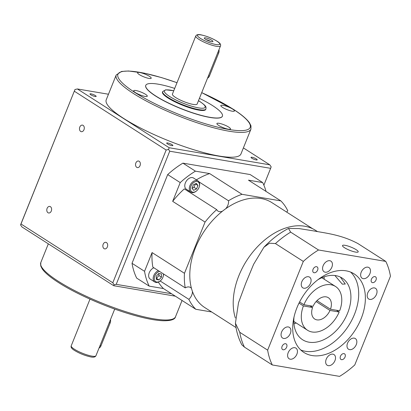 <?xml version="1.0" encoding="UTF-8"?>
<svg xmlns="http://www.w3.org/2000/svg" width="411" height="411" viewBox="0 0 411 411"><rect width="100%" height="100%" fill="white"/><g stroke="black" fill="none" stroke-linecap="round" stroke-linejoin="round"><path stroke-width="0.62" d="M211.829 40.299A4.665 0.945 -158.1 0 1 212.78 41.634A4.665 0.945 -158.1 0 1 209.584 41.11A4.665 0.945 -158.1 0 1 205.408 39.209A4.665 0.945 -158.1 0 1 204.313 38.233A4.665 0.945 -158.1 0 1 206.8 38.131A4.665 0.945 -158.1 0 1 211.829 40.299M210.473 41.383A3.329 0.678 21.9 0 0 210.427 41.352A3.329 0.678 21.9 0 0 206.158 39.646M218.955 49.757A3.997 2.862 99.6 0 1 218.698 52.983L209.451 75.978A3.997 2.862 99.6 0 1 207.545 78.147M195.775 35.993L172.42 94.088A13.322 2.702 21.9 0 0 175.61 97.499A13.322 2.702 21.9 0 0 188.777 103.336A13.322 2.702 21.9 0 0 197.141 104.024L220.491 45.929A13.322 2.702 -158.1 0 1 212.133 45.246A13.322 2.702 -158.1 0 1 198.96 39.405A13.322 2.702 -158.1 0 1 195.775 35.993C195.919 35.921 196.453 33.64 201.719 35.007C207.226 36.302 212.353 38.377 217.106 41.244C219.967 42.97 221.097 44.532 220.491 45.929M110.461 319.645A3.997 2.862 99.6 0 1 110.205 322.871L100.957 345.867A3.997 2.862 99.6 0 1 99.051 348.03M168.048 98.024A23.314 4.732 -158.1 0 1 162.468 92.054L162.664 91.571A23.314 4.732 -158.1 0 0 168.243 97.541A23.314 4.732 -158.1 0 0 191.295 107.759A23.314 4.732 -158.1 0 0 205.921 108.961L205.731 109.444A23.314 4.732 -158.1 0 1 191.1 108.242A23.314 4.732 -158.1 0 1 168.048 98.024M106.228 99.811A72.603 14.739 21.9 0 0 123.598 118.404A72.603 14.739 21.9 0 0 195.389 150.226A72.603 14.739 21.9 0 0 240.954 153.971L250.926 129.162A72.603 14.739 -158.1 0 1 205.361 125.412A72.603 14.739 -158.1 0 1 133.575 93.595A72.603 14.739 -158.1 0 1 116.2 75.002L106.228 99.811M90.78 94.782A3.329 0.678 21.9 0 0 94.073 96.241A3.329 0.678 21.9 0 0 96.164 96.415A3.329 0.678 21.9 0 0 95.367 95.563A3.329 0.678 21.9 0 0 92.074 94.104A3.329 0.678 21.9 0 0 89.983 93.929A3.329 0.678 21.9 0 0 90.78 94.782M167.498 143.912A3.329 0.678 21.9 0 0 170.791 145.371A3.329 0.678 21.9 0 0 172.877 145.54A3.329 0.678 21.9 0 0 172.081 144.687A3.329 0.678 21.9 0 0 168.787 143.228A3.329 0.678 21.9 0 0 166.702 143.059A3.329 0.678 21.9 0 0 167.498 143.912M251.815 158.22A3.329 0.678 21.9 0 0 255.108 159.679A3.329 0.678 21.9 0 0 257.199 159.853A3.329 0.678 21.9 0 0 256.402 159A3.329 0.678 21.9 0 0 253.109 157.536A3.329 0.678 21.9 0 0 251.018 157.367A3.329 0.678 21.9 0 0 251.815 158.22M51.288 211.038A3.329 2.384 -80.4 0 0 49.762 206.42A3.329 2.384 -80.4 0 0 47.116 208.367A3.329 2.384 -80.4 0 0 48.647 212.985A3.329 2.384 -80.4 0 0 51.288 211.038M107.353 246.939A3.329 2.384 -80.4 0 0 105.822 242.315A3.329 2.384 -80.4 0 0 103.176 244.268A3.329 2.384 -80.4 0 0 104.707 248.886A3.329 2.384 -80.4 0 0 107.353 246.939M140.033 165.638A3.329 2.384 -80.4 0 0 138.502 161.02A3.329 2.384 -80.4 0 0 135.861 162.967A3.329 2.384 -80.4 0 0 137.387 167.585A3.329 2.384 -80.4 0 0 140.033 165.638M83.972 129.737A3.329 2.384 -80.4 0 0 82.441 125.119A3.329 2.384 -80.4 0 0 79.801 127.066A3.329 2.384 -80.4 0 0 81.327 131.684A3.329 2.384 -80.4 0 0 83.972 129.737M222.577 107.41A7.326 1.49 21.9 0 0 229.821 110.621A7.326 1.49 21.9 0 0 234.419 110.996A7.326 1.49 21.9 0 0 232.667 109.121A7.326 1.49 21.9 0 0 225.423 105.91A7.326 1.49 21.9 0 0 220.82 105.529A7.326 1.49 21.9 0 0 222.577 107.41M218.647 125.401A7.326 1.49 21.9 0 0 225.891 128.612A7.326 1.49 21.9 0 0 230.489 128.987A7.326 1.49 21.9 0 0 228.737 127.112A7.326 1.49 21.9 0 0 221.493 123.901A7.326 1.49 21.9 0 0 216.895 123.521A7.326 1.49 21.9 0 0 218.647 125.401M135.435 92.619A7.326 1.49 21.9 0 0 142.679 95.83A7.326 1.49 21.9 0 0 147.277 96.21A7.326 1.49 21.9 0 0 145.525 94.33A7.326 1.49 21.9 0 0 138.281 91.119A7.326 1.49 21.9 0 0 133.683 90.744A7.326 1.49 21.9 0 0 135.435 92.619M139.365 74.627A7.326 1.49 21.9 0 0 146.609 77.838A7.326 1.49 21.9 0 0 151.207 78.218A7.326 1.49 21.9 0 0 149.455 76.343A7.326 1.49 21.9 0 0 142.211 73.127A7.326 1.49 21.9 0 0 137.613 72.752A7.326 1.49 21.9 0 0 139.365 74.627M199.417 98.352A41.295 8.384 -158.1 0 1 212.533 105.576A41.295 8.384 -158.1 0 1 222.413 116.154A41.295 8.384 -158.1 0 1 196.499 114.022A41.295 8.384 -158.1 0 1 155.666 95.922A41.295 8.384 -158.1 0 1 145.782 85.344A41.295 8.384 -158.1 0 1 174.701 88.416M145.761 85.406A41.295 8.384 21.9 0 0 145.735 85.467A41.295 8.384 21.9 0 0 155.615 96.046A41.295 8.384 21.9 0 0 196.448 114.145A41.295 8.384 21.9 0 0 222.366 116.272A41.295 8.384 21.9 0 0 222.392 116.21M114.135 284.823L112.794 282.768L20.992 223.985L74.977 89.511L20.55 224.894L21.922 226.929L113.724 285.717L114.135 284.823L116.221 284.34L169.738 151.212L270.638 168.335L271.168 166.856L269.796 164.821L169.183 147.744L77.381 88.961L108.468 94.237M113.724 285.717L175.338 296.172M171.51 293.721L116.221 284.34M270.638 168.335L263.872 185.166M74.355 91.232L166.157 150.02L168.556 149.44L169.738 151.212M166.157 150.02L112.794 282.768M168.556 149.44L169.183 147.744M20.55 224.894L20.992 223.985M243.389 147.909L269.796 164.821M74.977 89.511L77.381 88.961M197.105 181.528A5.862 3.915 122.6 0 0 190.93 186.168A5.862 3.915 122.6 0 0 192.826 192.178A5.862 3.915 122.6 0 0 196.54 190.92A5.862 3.915 122.6 0 0 199.314 186.584A5.862 3.915 122.6 0 0 197.105 181.528M196.54 190.92L196.253 191.151A6.658 4.449 -57.4 0 1 192.029 192.584A6.658 4.449 -57.4 0 1 190.874 192.143A6.658 4.449 -57.4 0 1 190.257 184.929A6.658 4.449 -57.4 0 1 196.895 180.48A6.658 4.449 -57.4 0 1 198.056 180.922A6.658 4.449 -57.4 0 1 199.407 186.224L199.314 186.584M198.056 180.922L193.55 178.035A6.658 4.449 122.6 0 0 192.389 177.593A6.658 4.449 122.6 0 0 185.751 182.042A6.658 4.449 122.6 0 0 186.363 189.255L190.874 192.143M159.581 271.445A5.862 3.915 122.6 0 0 154.515 276.896A5.862 3.915 122.6 0 0 156.699 282.033A5.862 3.915 122.6 0 0 160.418 280.775A5.862 3.915 122.6 0 0 163.193 276.439A5.862 3.915 122.6 0 0 163.316 273.834M160.418 280.775L160.131 281.011A6.658 4.449 -57.4 0 1 155.908 282.439A6.658 4.449 -57.4 0 1 154.752 281.997A6.658 4.449 -57.4 0 1 153.529 276.238A6.658 4.449 -57.4 0 1 158.369 270.669M153.863 267.782A6.658 4.449 122.6 0 0 149.023 273.351A6.658 4.449 122.6 0 0 150.241 279.11L154.752 281.997M283.164 349.766A3.329 2.225 122.6 0 0 286.482 347.542A3.329 2.225 122.6 0 0 286.174 343.935A3.329 2.225 122.6 0 0 285.594 343.714A3.329 2.225 122.6 0 0 282.275 345.939A3.329 2.225 122.6 0 0 282.583 349.545A3.329 2.225 122.6 0 0 283.164 349.766M314.122 272.745A3.329 2.225 122.6 0 0 317.441 270.52A3.329 2.225 122.6 0 0 317.138 266.914A3.329 2.225 122.6 0 0 316.557 266.693A3.329 2.225 122.6 0 0 313.233 268.917A3.329 2.225 122.6 0 0 313.542 272.524A3.329 2.225 122.6 0 0 314.122 272.745M372.5 282.65A3.329 2.225 122.6 0 0 375.818 280.43A3.329 2.225 122.6 0 0 375.51 276.824A3.329 2.225 122.6 0 0 374.93 276.603A3.329 2.225 122.6 0 0 371.611 278.822A3.329 2.225 122.6 0 0 371.919 282.429A3.329 2.225 122.6 0 0 372.5 282.65M341.536 359.671A3.329 2.225 122.6 0 0 344.855 357.447A3.329 2.225 122.6 0 0 344.546 353.84A3.329 2.225 122.6 0 0 343.966 353.619A3.329 2.225 122.6 0 0 340.647 355.844A3.329 2.225 122.6 0 0 340.955 359.45A3.329 2.225 122.6 0 0 341.536 359.671M350.645 272.103A46.623 31.159 -57.4 0 1 350.403 322.743A46.623 31.159 -57.4 0 1 305.342 351.266A46.623 31.159 -57.4 0 1 300.77 349.992M346.072 270.823A46.623 31.159 -57.4 0 1 354.19 273.921A46.623 31.159 -57.4 0 1 358.5 324.418A46.623 31.159 -57.4 0 1 312.016 355.541A46.623 31.159 -57.4 0 1 303.904 352.448A46.623 31.159 -57.4 0 1 299.593 301.951A46.623 31.159 -57.4 0 1 346.072 270.823M344.526 247.725A8.461 1.716 21.9 0 0 352.89 251.429A8.461 1.716 21.9 0 0 358.197 251.866A8.461 1.716 21.9 0 0 356.178 249.698A8.461 1.716 21.9 0 0 347.809 245.994A8.461 1.716 21.9 0 0 342.502 245.557A8.461 1.716 21.9 0 0 344.526 247.725M334.873 275.498L342.327 284.155L345.276 284.022L340.4 277.096M324.068 276.85A36.636 24.48 -57.4 0 1 324.207 279.239M296.192 322.989A36.636 24.48 -57.4 0 1 293.963 323.863M317.96 279.701A36.636 24.48 -57.4 0 1 335.746 275.627A36.636 24.48 -57.4 0 1 342.127 278.057A36.636 24.48 -57.4 0 1 345.512 317.734A36.636 24.48 -57.4 0 1 308.99 342.188A36.636 24.48 -57.4 0 1 302.614 339.758A36.636 24.48 -57.4 0 1 293.993 317.122M283.672 338.448A6.329 4.228 122.6 0 0 289.981 334.225A6.329 4.228 122.6 0 0 289.395 327.372A6.329 4.228 122.6 0 0 288.296 326.951A6.329 4.228 122.6 0 0 281.987 331.174A6.329 4.228 122.6 0 0 282.573 338.027A6.329 4.228 122.6 0 0 283.672 338.448M303.863 288.224A6.329 4.228 122.6 0 0 310.171 284.001A6.329 4.228 122.6 0 0 309.586 277.148A6.329 4.228 122.6 0 0 308.486 276.726A6.329 4.228 122.6 0 0 302.177 280.949A6.329 4.228 122.6 0 0 302.763 287.803A6.329 4.228 122.6 0 0 303.863 288.224M325.188 272.205A6.329 4.228 122.6 0 0 331.497 267.982A6.329 4.228 122.6 0 0 330.912 261.129A6.329 4.228 122.6 0 0 329.807 260.708A6.329 4.228 122.6 0 0 323.503 264.931A6.329 4.228 122.6 0 0 324.084 271.784A6.329 4.228 122.6 0 0 325.188 272.205M363.252 278.663A6.329 4.228 122.6 0 0 369.561 274.44A6.329 4.228 122.6 0 0 368.975 267.587A6.329 4.228 122.6 0 0 367.876 267.165A6.329 4.228 122.6 0 0 361.567 271.394A6.329 4.228 122.6 0 0 362.153 278.247A6.329 4.228 122.6 0 0 363.252 278.663M369.797 299.413A6.329 4.228 122.6 0 0 376.106 295.19A6.329 4.228 122.6 0 0 375.52 288.337A6.329 4.228 122.6 0 0 374.416 287.916A6.329 4.228 122.6 0 0 368.112 292.139A6.329 4.228 122.6 0 0 368.693 298.992A6.329 4.228 122.6 0 0 369.797 299.413M349.607 349.638A6.329 4.228 122.6 0 0 355.916 345.415A6.329 4.228 122.6 0 0 355.33 338.561A6.329 4.228 122.6 0 0 354.225 338.14A6.329 4.228 122.6 0 0 347.922 342.368A6.329 4.228 122.6 0 0 348.502 349.222A6.329 4.228 122.6 0 0 349.607 349.638M328.281 365.656A6.329 4.228 122.6 0 0 334.59 361.433A6.329 4.228 122.6 0 0 334.004 354.58A6.329 4.228 122.6 0 0 332.905 354.159A6.329 4.228 122.6 0 0 326.596 358.387A6.329 4.228 122.6 0 0 327.182 365.24A6.329 4.228 122.6 0 0 328.281 365.656M290.217 359.199A6.329 4.228 122.6 0 0 296.526 354.976A6.329 4.228 122.6 0 0 295.941 348.122A6.329 4.228 122.6 0 0 294.836 347.701A6.329 4.228 122.6 0 0 288.532 351.924A6.329 4.228 122.6 0 0 289.113 358.777A6.329 4.228 122.6 0 0 290.217 359.199M158.358 282.095A69.269 46.289 -57.4 0 0 163.429 288.548L149.214 286.133A79.929 53.409 -57.4 0 1 144.544 271.322L152.08 252.57A69.269 46.289 -57.4 0 0 152.861 267.14L185.243 287.875A69.269 46.289 -57.4 0 1 184.462 273.305L205.053 222.084A69.269 46.289 -57.4 0 1 216.695 209.625A7.994 5.343 122.6 0 0 218.025 211.115A7.994 5.343 122.6 0 0 222.495 211.167A62.277 41.619 -57.4 0 1 225.701 208.757A62.277 41.619 -57.4 0 1 261.072 198.513A62.277 41.619 -57.4 0 1 271.912 202.644L312.668 228.742M236.042 327.577L204.745 307.536A62.277 41.619 -57.4 0 1 192.446 291.491A62.277 41.619 -57.4 0 1 191.459 288.368A7.994 5.343 122.6 0 0 190.524 287.51A7.994 5.343 122.6 0 0 189.137 286.976A7.994 5.343 122.6 0 0 185.243 287.875M191.459 288.368A62.277 41.619 -57.4 0 1 222.495 211.167M244.437 347.115L241.817 344.788C238.38 338.212 236.253 331.035 235.431 323.246L239.767 332.304A79.929 53.409 122.6 0 0 244.437 347.115L272.313 364.963A79.929 53.409 -57.4 0 1 267.643 350.151L239.767 332.304M272.313 364.963L339.558 376.378A79.929 53.409 -57.4 0 0 354.78 364.942L390.45 276.213A79.929 53.409 -57.4 0 0 385.78 261.401L318.53 249.991A79.929 53.409 -57.4 0 0 303.308 261.422L275.437 243.574L269.498 243.209L263.893 247.288L253.638 264.268L245.747 283.271L238.514 302.696L235.431 323.246M385.78 261.401L357.904 243.553C341.135 234.568 325.127 233.109 313.362 230.854L298.961 228.562L288.476 228.449L290.654 232.138A79.929 53.409 122.6 0 0 275.437 243.574M235.349 317.991A62.477 41.752 -57.4 0 1 250.869 254.537A62.477 41.752 -57.4 0 1 304.71 226.225A62.477 41.752 -57.4 0 1 315.586 230.376L317.41 231.542M336.424 310.254L339.173 312.011A25.975 17.36 -57.4 0 1 312.047 331.975A25.975 17.36 -57.4 0 1 307.526 330.249A25.975 17.36 -57.4 0 1 303.41 305.943L312.591 307.5L309.843 305.743M312.591 307.5A12.654 8.456 122.6 0 0 314.708 319.028A12.654 8.456 122.6 0 0 316.912 319.871A12.654 8.456 122.6 0 0 329.992 310.454L339.173 312.011M303.308 261.422L267.643 350.151M299.002 303.123L303.41 305.943M316.105 301.561L329.992 310.454M280.847 200.897L248.465 180.162L262.68 182.571L250.165 174.557L182.916 163.141L195.43 171.161L209.646 173.57L242.028 194.311L280.847 200.897A69.269 46.289 -57.4 0 1 287.798 210.828A7.994 5.343 122.6 0 0 286.647 212.076M262.68 182.571A79.929 53.409 -57.4 0 1 266.04 191.413M195.43 171.161A79.929 53.409 -57.4 0 0 180.213 182.597L167.693 174.577A79.929 53.409 -57.4 0 1 182.916 163.141M180.213 182.597L172.671 201.349A69.269 46.289 -57.4 0 1 184.318 188.89L216.695 209.625M187.555 190.961A7.994 5.343 122.6 0 0 188.849 190.848M196.391 179.859A69.269 46.289 -57.4 0 1 209.646 173.57M149.214 286.133L136.693 278.119A79.929 53.409 -57.4 0 1 132.023 263.307L167.693 174.577M163.429 288.548L195.811 309.283A69.269 46.289 -57.4 0 1 188.86 299.352A7.994 5.343 122.6 0 0 192.446 291.491M195.811 309.283L211.68 311.975M225.701 208.757A7.994 5.343 122.6 0 0 228.49 200.763A69.269 46.289 -57.4 0 1 242.028 194.311M199.001 181.878L228.49 200.763M152.08 252.57L184.462 273.305M172.671 201.349L205.053 222.084M160.167 280.98L188.86 299.352M318.53 249.991L290.654 232.138M144.544 271.322L132.023 263.307M303.899 304.731A25.975 17.36 -57.4 0 1 335.546 286.498A25.975 17.36 -57.4 0 1 339.661 310.803L330.48 309.247A12.654 8.456 122.6 0 0 328.358 297.713A12.654 8.456 122.6 0 0 313.074 306.293L303.899 304.731L299.583 301.972M330.48 309.247L316.999 300.611M163.527 273.967A6.658 4.449 -57.4 0 1 163.285 276.079L163.193 276.439M158.949 279.932L161.466 277.153L161.359 273.937L158.733 273.49L156.221 276.264L156.324 279.485L158.949 279.932L156.447 278.329L158.959 275.55L161.466 277.153M158.959 275.55L158.893 273.515M191.999 188.197L193.571 190.314L196.54 188.968L197.932 185.51L196.355 183.393L193.386 184.734L191.999 188.197M192.05 188.269L194.038 187.365L195.379 183.835M195.43 183.907L197.932 185.51M194.038 187.365L196.54 188.968M208.48 75.814L209.451 75.978M216.874 41.151A11.991 2.435 21.9 0 0 201.107 34.94A11.991 2.435 21.9 0 0 200.363 38.351A11.991 2.435 21.9 0 0 216.129 44.563A11.991 2.435 21.9 0 0 216.874 41.151M99.986 345.702L100.957 345.867M95.943 355.756C95.804 355.828 95.265 358.109 89.999 356.743C84.491 355.448 79.364 353.373 74.612 350.506C71.75 348.78 70.62 347.218 71.226 345.821A13.322 2.702 21.9 0 0 74.412 349.232A13.322 2.702 21.9 0 0 87.584 355.068A13.322 2.702 21.9 0 0 95.943 355.756L114.715 309.067M173.745 90.79A21.978 4.464 21.9 0 0 169.645 96.487A21.978 4.464 21.9 0 0 198.549 107.872A21.978 4.464 21.9 0 0 199.916 101.625A21.978 4.464 21.9 0 0 198.467 100.731M175.518 316.747C174.947 319.522 170.827 320.857 163.157 320.755C154.808 320.41 143.799 318.206 130.128 314.143C105.457 306.842 75.881 293.793 58.362 282.465C50.332 277.327 44.948 272.796 42.199 268.871L40.725 265.917L40.792 262.593A72.603 14.739 21.9 0 0 58.162 281.186A72.603 14.739 21.9 0 0 129.953 313.002A72.603 14.739 21.9 0 0 175.518 316.747L182.058 300.477M201.714 92.65A71.267 14.472 -158.1 0 1 233.124 109.198A71.267 14.472 -158.1 0 1 228.701 129.46A71.267 14.472 -158.1 0 1 134.978 92.542A71.267 14.472 -158.1 0 1 122.026 71.601A71.267 14.472 -158.1 0 1 176.992 82.714M109.228 322.707L110.205 322.871M217.722 52.819L218.698 52.983M71.226 345.821L89.994 299.126M205.921 108.961C206.009 107.081 207.041 106.541 200.147 101.712L198.482 100.69M173.761 90.754L165.751 89.798L162.664 91.571M40.792 262.593L48.328 243.841M250.926 129.162L250.993 125.833L249.518 122.879C246.77 118.954 241.385 114.422 233.356 109.285L201.724 92.624M177.002 82.688L161.59 77.607L144.107 73.117L128.561 70.995L121.533 71.452L116.2 75.002M263.893 247.288C271.342 239.413 279.537 233.135 288.476 228.449M307.526 330.249L293.824 321.474M335.546 286.498L321.839 277.723"/></g></svg>
